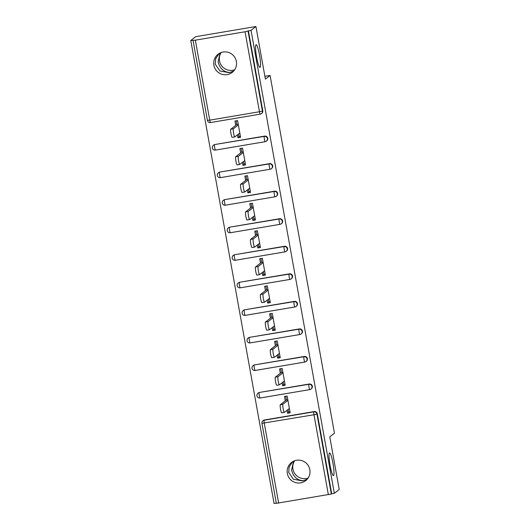 <?xml version="1.0" encoding="UTF-8"?>
<svg xmlns="http://www.w3.org/2000/svg" width="530" height="530" viewBox="0 0 530 530"><rect width="100%" height="100%" fill="white"/><g stroke="black" fill="none" stroke-linecap="round" stroke-linejoin="round"><path stroke-width="0.79" d="M233.299 71.437L229.006 72.643L219.957 71.013L215.253 64.17L215.69 58.764L219.082 53.537M260.084 67.356A11.514 1.603 -99.6 0 1 259.972 67.403A11.514 1.603 -99.6 0 1 256.546 56.743A11.514 1.603 -99.6 0 1 256.017 44.752A11.514 1.603 -99.6 0 1 256.129 44.699A11.514 1.603 -99.6 0 1 259.561 55.358A11.514 1.603 -99.6 0 1 260.084 67.356M306.757 479.683L302.458 480.889L293.415 479.259L288.704 472.416L289.148 467.009L292.534 461.782M333.542 475.595A11.514 1.603 -99.6 0 1 333.43 475.649A11.514 1.603 -99.6 0 1 329.998 464.989A11.514 1.603 -99.6 0 1 329.474 452.998A11.514 1.603 -99.6 0 1 329.587 452.945A11.514 1.603 -99.6 0 1 333.012 463.604A11.514 1.603 -99.6 0 1 333.542 475.595M220.056 53L218.115 61.931C219.963 68.695 223.912 72.206 229.96 72.451L233.717 70.993M221.195 52.523A11.514 11.368 -128 0 0 234.657 69.768M293.514 461.246L291.573 470.176C293.421 476.94 297.37 480.445 303.412 480.697L307.168 479.239M294.647 460.769A11.514 11.368 -128 0 0 308.115 478.014M287.339 473.475A11.514 11.368 -128 0 0 305.671 480.65A11.514 11.368 -128 0 0 309.825 469.673A11.514 11.368 -128 0 0 291.5 462.498A11.514 11.368 -128 0 0 287.339 473.475M213.888 65.23A11.514 11.368 -128 0 0 232.213 72.405A11.514 11.368 -128 0 0 236.373 61.427A11.514 11.368 -128 0 0 218.042 54.259A11.514 11.368 -128 0 0 213.888 65.23M190.773 40.518L195.351 40.167L245.059 31.76L251.028 30.323L255.924 26.5L195.669 36.689L190.773 40.518L274.076 503.5L276.289 503.129M235.724 125.345L234.942 121.019L237.579 120.575L240.594 137.349L237.963 137.793L239.056 136.939L238.533 134.024M238.242 124.245L236.817 124.49L236.155 120.814M240.68 152.892L239.898 148.566L242.535 148.115L245.549 164.896L242.919 165.34L244.012 164.486L243.489 161.57M243.197 151.792L241.773 152.037L241.11 148.36M245.635 180.439L244.853 176.112L247.49 175.662L250.511 192.436L247.874 192.887L248.968 192.032L248.444 189.117M248.153 179.339L246.728 179.577L246.066 175.907M250.591 207.985L249.809 203.659L252.446 203.209L255.467 219.983L252.83 220.434L253.923 219.572L253.4 216.664M253.108 206.885L251.684 207.124L251.021 203.454M255.546 235.525L254.771 231.199L257.401 230.755L260.422 247.53L257.785 247.974L258.885 247.119L258.355 244.211M258.064 234.432L256.639 234.671L255.983 230.994M260.502 263.072L259.726 258.746L262.357 258.302L265.378 275.077L262.741 275.52L263.841 274.666L263.317 271.751M263.019 261.979L261.601 262.217L260.939 258.541M265.457 290.619L264.682 286.293L267.312 285.849L270.333 302.623L267.696 303.067L268.796 302.213L268.273 299.298M267.975 289.526L266.557 289.764L265.894 286.087M270.413 318.166L269.637 313.839L272.274 313.396L275.289 330.17L272.652 330.614L273.752 329.759L273.228 326.844M272.93 317.072L271.512 317.311L270.85 313.634M275.368 345.712L274.593 341.386L277.23 340.942L280.244 357.717L277.614 358.161L278.707 357.306L278.184 354.391M277.892 344.613L276.468 344.858L275.805 341.181M280.33 373.259L279.548 368.933L282.185 368.489L285.2 385.264L282.57 385.708L283.663 384.853L283.139 381.938M282.848 372.159L281.423 372.404L280.761 368.728M255.924 26.5L265.391 79.122L270.088 75.452L264.887 76.333M270.088 75.452L334.456 433.195L329.759 436.866L339.226 489.481L334.331 493.311L331.694 493.755L317.304 413.764L316.947 414.043L331.336 494.033L331.694 493.755M331.336 494.033L276.355 503.334M285.286 400.806L284.504 396.48L287.141 396.029L290.162 412.804L287.525 413.254L288.618 412.4L288.095 409.485M287.803 399.706L286.379 399.951L285.716 396.274M251.028 30.323L334.331 493.311M287.002 410.339L287.525 413.254M248.391 30.773L262.781 110.757A2.696 2.663 52 0 1 261.807 113.334L261.449 113.612A2.696 2.663 52 0 1 260.263 114.135A2.696 0.378 80.4 0 1 260.237 114.149A2.696 2.696 0 0 0 261.449 113.612A2.696 2.663 52 0 0 262.423 111.042L262.781 110.757M328.368 494.742L313.972 414.751L261.959 423.344A2.696 2.663 52 0 1 262.933 420.774L263.291 420.495A2.696 2.663 52 0 1 264.477 419.972L314.191 411.565A2.696 2.663 52 0 1 317.304 413.764M212.398 147.883A2.696 2.663 52 0 1 213.371 145.313L213.729 145.034A2.696 2.663 52 0 1 214.915 144.511L264.629 136.104A2.696 2.663 52 0 1 266.762 140.881L266.404 141.159A2.696 2.663 52 0 1 265.225 141.682A2.696 0.378 80.4 0 1 265.199 141.689A2.696 2.696 0 0 0 266.404 141.159A2.696 2.663 52 0 0 267.378 138.582A2.696 2.663 -128 0 0 264.271 136.382L264.629 136.104M217.353 175.43A2.696 2.663 52 0 1 218.327 172.859L218.685 172.581A2.696 2.663 52 0 1 219.87 172.058L269.584 163.651A2.696 2.663 52 0 1 271.718 168.427L271.36 168.706A2.696 2.663 52 0 1 270.181 169.222A2.696 0.378 80.4 0 0 270.181 169.222A2.696 2.696 0 0 0 271.36 168.706A2.696 2.663 52 0 0 272.334 166.129A2.696 2.663 -128 0 0 269.227 163.929L269.584 163.651M222.308 202.977A2.696 2.663 52 0 1 223.282 200.406L223.64 200.128A2.696 2.663 52 0 1 224.826 199.605L274.54 191.198A2.696 2.663 52 0 1 276.68 195.968L276.322 196.252A2.696 2.663 52 0 1 275.136 196.769A2.696 0.378 80.4 0 1 275.11 196.782A2.696 2.696 0 0 0 276.322 196.252A2.696 2.663 52 0 0 277.296 193.675A2.696 2.663 -128 0 0 274.182 191.476L274.54 191.198M227.264 230.523A2.696 2.663 52 0 1 228.244 227.953L228.602 227.668A2.696 2.663 52 0 1 229.781 227.151L279.495 218.738A2.696 2.663 52 0 1 281.635 223.514L281.278 223.792A2.696 2.663 52 0 1 280.092 224.316A2.696 0.378 80.4 0 1 280.065 224.329A2.696 2.696 0 0 0 281.278 223.792A2.696 2.663 52 0 0 282.252 221.222A2.696 2.663 -128 0 0 279.138 219.023L279.495 218.738M232.226 258.07A2.696 2.663 52 0 1 233.2 255.493L233.558 255.215A2.696 2.663 52 0 1 234.737 254.698L284.451 246.284A2.696 2.663 52 0 1 286.591 251.061L286.233 251.339A2.696 2.663 52 0 1 285.047 251.863A2.696 0.378 80.4 0 1 285.021 251.876L235.333 260.27A2.696 0.378 80.4 0 1 235.307 260.283L285.021 251.876A2.696 2.696 0 0 0 286.233 251.339A2.696 2.663 52 0 0 287.207 248.769A2.696 2.663 -128 0 0 284.093 246.563L284.451 246.284M237.182 285.617A2.696 2.663 52 0 1 238.156 283.04L238.513 282.762A2.696 2.663 52 0 1 239.699 282.238L289.406 273.831A2.696 2.663 52 0 1 291.546 278.608L291.189 278.886A2.696 2.663 52 0 1 290.003 279.409A2.696 0.378 80.4 0 1 289.976 279.423A2.696 2.696 0 0 0 291.189 278.886A2.696 2.663 52 0 0 292.162 276.315A2.696 2.663 -128 0 0 289.049 274.109L289.406 273.831M242.137 313.164A2.696 2.663 52 0 1 243.111 310.587L243.469 310.308A2.696 2.663 52 0 1 244.655 309.785L294.362 301.378A2.696 2.663 52 0 1 296.502 306.154L296.144 306.433A2.696 2.663 52 0 1 294.958 306.956A2.696 0.378 80.4 0 0 294.958 306.956A2.696 2.696 0 0 0 296.144 306.433A2.696 2.663 52 0 0 297.118 303.862A2.696 2.663 -128 0 0 294.004 301.656L294.362 301.378M247.093 340.704A2.696 2.663 52 0 1 248.066 338.133L248.424 337.855A2.696 2.663 52 0 1 249.61 337.332L299.324 328.925A2.696 2.663 52 0 1 301.457 333.701L301.1 333.979A2.696 2.663 52 0 1 299.914 334.503A2.696 0.378 80.4 0 1 299.887 334.516A2.696 2.696 0 0 0 301.1 333.979A2.696 2.663 52 0 0 302.073 331.409A2.696 2.663 -128 0 0 298.966 329.203L299.324 328.925M252.048 368.251A2.696 2.663 52 0 1 253.022 365.68L253.38 365.402A2.696 2.663 52 0 1 254.566 364.878L304.28 356.471A2.696 2.663 52 0 1 306.413 361.248L306.055 361.526A2.696 2.663 52 0 1 304.876 362.05A2.696 0.378 80.4 0 1 304.849 362.056A2.696 2.696 0 0 0 306.055 361.526A2.696 2.663 52 0 0 307.029 358.956A2.696 2.663 -128 0 0 303.922 356.75L304.28 356.471M257.004 395.797A2.696 2.663 52 0 1 257.977 393.227L258.335 392.949A2.696 2.663 52 0 1 259.521 392.425L309.235 384.018A2.696 2.663 52 0 1 311.368 388.795L311.011 389.073A2.696 2.663 52 0 1 309.831 389.59A2.696 0.378 80.4 0 1 309.805 389.603A2.696 2.696 0 0 0 311.011 389.073A2.696 2.663 52 0 0 311.985 386.496A2.696 2.663 -128 0 0 308.877 384.296L309.235 384.018M282.046 382.792L282.57 385.708M277.084 355.246L277.614 358.161M272.128 327.699L272.652 330.614M267.173 300.152L267.696 303.067M262.217 272.612L262.741 275.52M257.262 245.065L257.785 247.974M252.306 217.519L252.83 220.434M247.351 189.972L247.874 192.887M242.395 162.425L242.919 165.34M237.433 134.878L237.963 137.793M281.781 412.804A4.141 0.576 -99.6 0 1 281.741 412.824A4.141 0.576 -99.6 0 1 280.509 408.994A4.141 0.576 -99.6 0 1 280.317 404.682L282.954 404.238A4.141 0.576 80.4 0 0 283.139 408.544A4.141 0.576 80.4 0 0 284.371 412.373A4.141 0.576 80.4 0 0 284.411 412.36L289.38 408.478M289.963 411.717L288.539 411.956M282.954 404.238L287.916 400.355M280.317 404.682L286.379 399.951M276.826 385.257A4.141 0.576 -99.6 0 1 276.786 385.277A4.141 0.576 -99.6 0 1 275.554 381.448A4.141 0.576 -99.6 0 1 275.361 377.135L277.998 376.691A4.141 0.576 80.4 0 0 278.184 380.997A4.141 0.576 80.4 0 0 279.416 384.833A4.141 0.576 80.4 0 0 279.456 384.813L284.424 380.938M285.007 384.171L283.583 384.409M277.998 376.691L282.96 372.815M275.361 377.135L281.423 372.404M271.87 357.71A4.141 0.576 -99.6 0 1 271.824 357.73A4.141 0.576 -99.6 0 1 270.591 353.901A4.141 0.576 -99.6 0 1 270.406 349.588L273.043 349.144A4.141 0.576 80.4 0 0 273.228 353.45A4.141 0.576 80.4 0 0 274.46 357.286A4.141 0.576 80.4 0 0 274.5 357.266L279.469 353.391M280.052 356.624L278.628 356.862M273.043 349.144L278.005 345.268M270.406 349.588L276.468 344.858M266.908 330.163A4.141 0.576 -99.6 0 1 266.868 330.183A4.141 0.576 -99.6 0 1 265.636 326.354A4.141 0.576 -99.6 0 1 265.45 322.041L268.087 321.597A4.141 0.576 80.4 0 0 268.273 325.91A4.141 0.576 80.4 0 0 269.505 329.74A4.141 0.576 80.4 0 0 269.545 329.72L274.514 325.844M275.096 329.077L273.672 329.315M268.087 321.597L273.049 317.722M265.45 322.041L271.512 317.311M261.952 302.617A4.141 0.576 -99.6 0 1 261.913 302.637A4.141 0.576 -99.6 0 1 260.68 298.807A4.141 0.576 -99.6 0 1 260.495 294.494L263.125 294.051A4.141 0.576 80.4 0 0 263.317 298.363A4.141 0.576 80.4 0 0 264.549 302.193A4.141 0.576 80.4 0 0 264.589 302.173L269.558 298.297M270.134 301.53L268.717 301.769M263.125 294.051L268.094 290.175M260.495 294.494L266.557 289.764M256.997 275.077A4.141 0.576 -99.6 0 1 256.957 275.09A4.141 0.576 -99.6 0 1 255.725 271.261A4.141 0.576 -99.6 0 1 255.54 266.948L258.17 266.504A4.141 0.576 80.4 0 0 258.362 270.817A4.141 0.576 80.4 0 0 259.594 274.646A4.141 0.576 80.4 0 0 259.634 274.626L264.596 270.75M265.179 273.983L263.761 274.229M258.17 266.504L263.138 262.628M255.54 266.948L261.601 262.217M252.041 247.53A4.141 0.576 -99.6 0 1 252.002 247.543A4.141 0.576 -99.6 0 1 250.769 243.714A4.141 0.576 -99.6 0 1 250.577 239.408L253.214 238.957A4.141 0.576 80.4 0 0 253.406 243.27A4.141 0.576 80.4 0 0 254.638 247.099A4.141 0.576 80.4 0 0 254.678 247.079L259.64 243.204M260.223 246.437L258.806 246.682M253.214 238.957L258.183 235.081M250.577 239.408L256.639 234.671M247.086 219.983A4.141 0.576 -99.6 0 1 247.046 220.003A4.141 0.576 -99.6 0 1 245.814 216.167A4.141 0.576 -99.6 0 1 245.622 211.861L248.259 211.41A4.141 0.576 80.4 0 0 248.451 215.723A4.141 0.576 80.4 0 0 249.683 219.552A4.141 0.576 80.4 0 0 249.723 219.539L254.685 215.657M255.268 218.89L253.844 219.135M248.259 211.41L253.227 207.535M245.622 211.861L251.684 207.124M242.131 192.436A4.141 0.576 -99.6 0 1 242.091 192.456A4.141 0.576 -99.6 0 1 240.858 188.62A4.141 0.576 -99.6 0 1 240.666 184.314L243.303 183.87A4.141 0.576 80.4 0 0 243.489 188.177A4.141 0.576 80.4 0 0 244.721 192.006A4.141 0.576 80.4 0 0 244.767 191.993L249.729 188.11M250.312 191.35L248.888 191.588M243.303 183.87L248.265 179.988M240.666 184.314L246.728 179.577M237.175 164.89A4.141 0.576 -99.6 0 1 237.135 164.909A4.141 0.576 -99.6 0 1 235.903 161.08A4.141 0.576 -99.6 0 1 235.711 156.767L238.348 156.323A4.141 0.576 80.4 0 0 238.533 160.63A4.141 0.576 80.4 0 0 239.765 164.466A4.141 0.576 80.4 0 0 239.805 164.446L244.774 160.57M245.357 163.803L243.932 164.042M238.348 156.323L243.31 152.441M235.711 156.767L241.773 152.037M232.219 137.343A4.141 0.576 -99.6 0 1 232.173 137.363A4.141 0.576 -99.6 0 1 230.948 133.534A4.141 0.576 -99.6 0 1 230.755 129.221L233.392 128.777A4.141 0.576 80.4 0 0 233.578 133.083A4.141 0.576 80.4 0 0 234.81 136.919A4.141 0.576 80.4 0 0 234.85 136.899L239.818 133.023M240.401 136.256L238.977 136.495M233.392 128.777L238.354 124.901M230.755 129.221L236.817 124.49M264.477 419.972L264.119 420.25A2.696 0.378 -99.6 0 0 264.258 423.159L278.654 503.149M276.335 503.367L261.939 423.377A2.696 2.696 0 0 1 262.933 420.774A2.696 2.663 52 0 1 264.119 420.25L313.833 411.843A2.696 2.663 -128 0 1 316.947 414.043L313.972 414.751A2.696 0.378 -99.6 0 1 313.833 411.843L314.191 411.565M195.351 40.167L209.741 120.158L259.455 111.744L245.059 31.76M248.033 31.051L262.423 111.042L259.455 111.744A2.696 0.378 80.4 0 0 260.237 114.149L210.529 122.556A2.696 0.378 80.4 0 0 210.556 122.543L260.21 114.142M207.442 120.336L209.741 120.158A2.696 0.378 80.4 0 0 210.529 122.556A2.696 2.696 0 0 1 207.422 120.37L193.026 40.379M309.772 389.603L260.117 398.003A2.696 0.378 80.4 0 1 260.091 398.017L309.805 389.603A2.696 0.378 80.4 0 1 309.017 387.205A2.696 0.378 -99.6 0 1 308.877 384.296L259.521 392.425M259.302 395.612A2.696 0.378 80.4 0 0 260.091 398.017A2.696 2.696 0 0 1 257.977 393.227A2.696 2.663 52 0 1 259.163 392.703A2.696 0.378 -99.6 0 0 259.302 395.612M304.816 362.056L255.162 370.457A2.696 0.378 80.4 0 1 255.135 370.47L304.849 362.056A2.696 0.378 80.4 0 1 304.061 359.658A2.696 0.378 -99.6 0 1 303.922 356.75L254.566 364.878M299.861 334.51L250.206 342.91A2.696 0.378 80.4 0 0 250.206 342.91L299.887 334.516A2.696 0.378 80.4 0 1 299.106 332.111A2.696 0.378 -99.6 0 1 298.966 329.203L249.61 337.332M294.905 306.963L245.244 315.363A2.696 0.378 80.4 0 1 245.218 315.377L294.932 306.969A2.696 0.378 80.4 0 1 294.15 304.571A2.696 0.378 -99.6 0 1 294.004 301.656L244.655 309.785M289.95 279.416L240.289 287.816A2.696 0.378 80.4 0 1 240.262 287.83L289.976 279.423A2.696 0.378 80.4 0 1 289.195 277.024A2.696 0.378 -99.6 0 1 289.049 274.109L239.699 282.238M234.737 254.698L284.093 246.563A2.696 0.378 -99.6 0 0 284.232 249.478A2.696 0.378 80.4 0 0 285.021 251.876M280.039 224.329L230.378 232.723A2.696 0.378 80.4 0 1 230.351 232.736L280.065 224.329A2.696 0.378 80.4 0 1 279.277 221.931A2.696 0.378 -99.6 0 1 279.138 219.023L229.781 227.151M275.077 196.782L225.422 205.183A2.696 0.378 80.4 0 1 225.396 205.19L275.11 196.782A2.696 0.378 80.4 0 1 274.321 194.384A2.696 0.378 -99.6 0 1 274.182 191.476L224.826 199.605M270.121 169.236L220.467 177.636A2.696 0.378 80.4 0 1 220.44 177.649L270.154 169.236A2.696 0.378 80.4 0 1 269.366 166.837A2.696 0.378 -99.6 0 1 269.227 163.929L219.87 172.058M265.166 141.689L215.511 150.089A2.696 0.378 80.4 0 1 215.485 150.103L265.199 141.689A2.696 0.378 80.4 0 1 264.41 139.291A2.696 0.378 -99.6 0 1 264.271 136.382L214.915 144.511M254.347 368.072A2.696 0.378 80.4 0 0 255.135 370.47A2.696 2.696 0 0 1 253.022 365.68A2.696 2.663 52 0 1 254.208 365.157A2.696 0.378 -99.6 0 0 254.347 368.072M249.391 340.525A2.696 0.378 80.4 0 0 250.18 342.923A2.696 2.696 0 0 1 248.066 338.133A2.696 2.663 52 0 1 249.252 337.61A2.696 0.378 -99.6 0 0 249.391 340.525M244.436 312.978A2.696 0.378 80.4 0 0 245.218 315.377A2.696 2.696 0 0 1 243.111 310.587A2.696 2.663 52 0 1 244.297 310.063A2.696 0.378 -99.6 0 0 244.436 312.978M239.481 285.431A2.696 0.378 80.4 0 0 240.262 287.83A2.696 2.696 0 0 1 238.156 283.04A2.696 2.663 52 0 1 239.335 282.523A2.696 0.378 -99.6 0 0 239.481 285.431M234.525 257.885A2.696 0.378 80.4 0 0 235.307 260.283A2.696 2.696 0 0 1 233.2 255.493A2.696 2.663 52 0 1 234.379 254.976A2.696 0.378 -99.6 0 0 234.525 257.885M229.569 230.338A2.696 0.378 80.4 0 0 230.351 232.736A2.696 2.696 0 0 1 228.244 227.953A2.696 2.663 52 0 1 229.424 227.43A2.696 0.378 -99.6 0 0 229.569 230.338M224.607 202.791A2.696 0.378 80.4 0 0 225.396 205.19A2.696 2.696 0 0 1 223.282 200.406A2.696 2.663 52 0 1 224.468 199.883A2.696 0.378 -99.6 0 0 224.607 202.791M219.652 175.244A2.696 0.378 80.4 0 0 220.44 177.649A2.696 2.696 0 0 1 218.327 172.859A2.696 2.663 52 0 1 219.513 172.336A2.696 0.378 -99.6 0 0 219.652 175.244M214.696 147.704A2.696 0.378 80.4 0 0 215.485 150.103A2.696 2.696 0 0 1 213.371 145.313A2.696 2.663 52 0 1 214.557 144.789A2.696 0.378 -99.6 0 0 214.696 147.704M281.741 412.824L284.371 412.373M276.786 385.277L279.416 384.833M271.824 357.73L274.46 357.286M266.868 330.183L269.505 329.74M261.913 302.637L264.549 302.193M256.957 275.09L259.594 274.646M252.002 247.543L254.638 247.099M247.046 220.003L249.683 219.552M242.091 192.456L244.721 192.006M237.135 164.909L239.765 164.466M232.173 137.363L234.81 136.919"/></g></svg>
